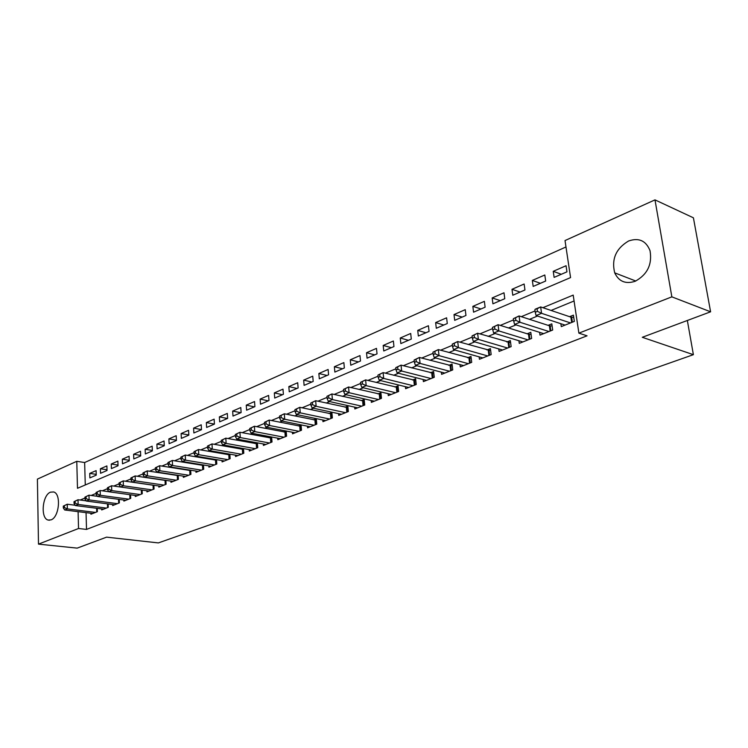 <?xml version="1.0" encoding="UTF-8"?>
<svg xmlns="http://www.w3.org/2000/svg" width="748" height="748" viewBox="0 0 748 748"><rect width="100%" height="100%" fill="white"/><g stroke="black" fill="none" stroke-linecap="round" stroke-linejoin="round"><path stroke-width="1.12" d="M635.239 281.248C625.683 284.371 618.839 281.566 614.706 272.852C611.35 259.135 615.978 248.523 628.572 240.996C638.848 237.453 645.991 240.669 650.021 250.655C652.368 264.296 647.441 274.497 635.239 281.248M51.051 519.869L48.162 520.066C40.289 518.448 42.29 495.036 50.499 492.156L53.641 491.96C61.411 493.736 59.26 517.242 51.051 519.869M654.986 199.875L693.415 217.808L710.6 311.804L642.289 337.292L693.387 354.674L158.352 542.917L106.59 537.148L77.175 548.125L38.494 544.133L37.4 479.113L76.773 461.31L77.483 488.294L570.565 277.583L565.02 240.557L654.986 199.875L671.854 296.853L578.887 333.15L573.192 295.095L542.889 307.69M565.984 246.962L84.646 462.526L76.773 461.31M560.869 323.725L561.29 326.614L574.342 321.406L573.407 315.142L569.583 316.685M539.617 332.346L540 335.104L552.697 330.036L551.818 323.847L548.097 325.343M518.916 340.742L519.271 343.369L531.641 338.442L530.8 332.318L527.181 333.776M498.766 348.914L499.094 351.42L511.136 346.614L510.332 340.564L506.807 341.986M479.131 356.861L479.431 359.264L491.165 354.58L490.408 348.596L486.967 349.98M460.001 364.603L460.272 366.903L471.708 362.341L470.988 356.422L467.64 357.778M441.339 372.149L441.601 374.355L452.746 369.905L452.054 364.052L448.791 365.37M423.153 379.498L423.387 381.62L434.261 377.282L433.597 371.494L430.418 372.775M405.407 386.669L405.622 388.708L416.225 384.481L415.608 378.75L412.503 379.993M388.09 393.663L388.287 395.617L398.637 391.494L398.048 385.828L395.019 387.043M371.186 400.489L371.363 402.368L381.471 398.338L380.91 392.728L377.955 393.925M354.683 407.146L354.851 408.96L364.715 405.023L364.183 399.469L361.293 400.638M338.564 413.644L338.722 415.392L348.353 411.55L347.848 406.052L345.034 407.192M322.818 419.993L322.958 421.676L332.374 417.926L331.897 412.485L329.139 413.597M307.428 426.192L307.568 427.819L316.759 424.153L316.311 418.768L313.618 419.852M292.393 432.251L292.515 433.821L301.5 430.24L301.079 424.901L298.443 425.967M277.686 438.169L277.807 439.693L286.587 436.187L286.194 431.035M263.315 443.957L263.418 445.434L272.01 442.003L271.646 437.019M249.252 449.613L249.346 451.044L257.751 447.687L257.415 442.863M235.489 455.149L235.573 456.532L243.801 453.251L243.493 448.585M222.025 460.572L222.1 461.909L230.15 458.702L229.87 454.176M208.842 465.873L208.916 467.173L216.798 464.031L216.537 459.646M195.939 471.062L196.004 472.325L203.718 469.239L203.475 464.985M183.297 476.139L183.363 477.364L190.918 474.354L190.693 470.221M170.918 481.114L170.974 482.301L178.379 479.356L178.174 475.345M158.791 485.985L158.847 487.144L166.093 484.255L165.906 480.356M146.907 490.763L146.954 491.885L154.06 489.052L153.892 485.265M135.257 495.438L135.304 496.532L142.27 493.755L142.12 490.08M123.841 500.029L123.888 501.085L130.713 498.364L130.573 494.783M112.649 504.517L112.686 505.555L119.381 502.89L119.25 499.402M101.672 508.93L101.7 509.94L108.264 507.322L108.151 503.928L108.254 507.322M96.221 474.363L89.741 473.4L96.109 470.623L96.249 475.148L89.872 477.897L89.741 473.4M107.011 469.763L100.391 468.753L106.889 465.92L107.039 470.483L100.541 473.288L100.391 468.753M118.016 465.069L111.256 464.022L117.875 461.133L118.044 465.733L111.415 468.594L111.256 464.022M129.236 460.291L122.335 459.188L129.077 456.252L129.264 460.89L122.504 463.807L122.335 459.188M140.68 455.42L133.621 454.27L140.512 451.268L140.699 455.943L133.808 458.926L133.621 454.27M152.349 450.455L145.14 449.249L152.162 446.182L152.377 450.904L145.346 453.943L145.14 449.249M164.261 445.397L156.893 444.125L164.055 441.002L164.279 445.761L157.108 448.856L156.893 444.125M176.416 440.226L168.88 438.898L176.191 435.71L176.434 440.516L169.113 443.676L168.88 438.898M188.823 434.962L181.119 433.56L188.58 430.306L188.833 435.158L181.362 438.384L181.119 433.56M201.493 429.586L193.601 428.118L201.221 424.799L201.493 429.689L193.863 432.98L193.601 428.118M214.424 424.107L206.355 422.555L214.134 419.161L214.424 424.107L206.635 427.463L206.355 422.555M227.457 418.469L219.37 416.879L227.317 413.42L227.626 418.403L219.669 421.835L219.37 416.879M240.781 412.718L232.675 411.082L240.791 407.538L241.118 412.569L232.993 416.084L232.675 411.082M254.376 406.847L246.26 405.154L254.554 401.545L254.9 406.622L246.597 410.203L246.26 405.154M268.28 400.844L260.145 399.105L268.616 395.411L268.99 400.535L260.5 404.201L260.145 399.105M282.482 394.71L274.329 392.915L282.996 389.138L283.389 394.318L274.712 398.067L274.329 392.915M296.993 388.436L288.84 386.594L297.704 382.733L298.115 387.95L289.242 391.784L288.84 386.594M311.841 382.022L303.679 380.124L312.739 376.169L313.178 381.452L304.099 385.37L303.679 380.124M327.026 375.468L318.854 373.504L328.12 369.465L328.587 374.795L319.303 378.806L318.854 373.504M342.556 368.764L334.375 366.735L343.865 362.602L344.361 367.979L334.852 372.083L334.375 366.735M358.451 361.892L350.27 359.807L359.984 355.571L360.499 361.013L350.775 365.211L350.27 359.807M374.72 354.87L366.529 352.719L376.478 348.381L377.029 353.869L367.062 358.18L366.529 352.719M391.382 347.67L383.191 345.454L393.373 341.013L393.953 346.558L383.752 350.971L383.191 345.454M408.436 340.312L400.255 338.012L410.689 333.468L411.297 339.068L400.844 343.584L400.255 338.012M425.911 332.757L417.73 330.392L428.426 325.735L429.062 331.401L418.347 336.02L417.73 330.392M443.816 325.025L435.645 322.584L446.603 317.806L447.285 323.529L436.299 328.269L435.645 322.584M462.171 317.096L454.008 314.581L465.247 309.672L465.957 315.46L454.7 320.331L454.008 314.581M480.992 308.971L472.839 306.362L484.377 301.341L485.115 307.185L473.568 312.178L472.839 306.362M500.29 300.631L492.165 297.947L503.993 292.786L504.778 298.695L492.923 303.819L492.165 297.947M520.094 292.085L511.987 289.298L524.133 284.006L524.956 289.981L512.791 295.236L511.987 289.298M540.421 283.305L532.333 280.425L544.806 274.993L545.675 281.033L533.174 286.428L532.333 280.425M84.646 462.526L85.272 484.966M554.118 277.386L566.956 271.842L566.049 265.727L553.24 271.318L554.118 277.386M86.048 512.642L86.525 529.416L587.058 335.815L578.887 333.15M574.071 300.976L551.07 310.448M537.494 316.039L529.509 319.331M515.998 324.894L508.528 327.97M495.092 333.496L488.107 336.376M474.746 341.873L468.229 344.557M454.943 350.027L448.865 352.532M435.654 357.974L429.997 360.302M416.86 365.707L411.606 367.876M398.544 373.252L393.672 375.262M380.685 380.601L376.179 382.462M363.276 387.773L359.115 389.484M346.287 394.766L342.462 396.346M329.718 401.592L326.212 403.032M313.534 408.249L310.336 409.567M297.741 414.757L294.834 415.953M282.314 421.105L279.687 422.19M267.242 427.314L264.886 428.286M252.515 433.382L250.412 434.242M238.116 439.31L236.265 440.067M224.045 445.097L222.427 445.771M210.282 450.764L208.888 451.343M196.818 456.308L195.639 456.794M183.653 461.731L182.671 462.133M170.759 467.042L169.983 467.36M158.146 472.24L157.557 472.474M90.901 513.25L90.929 514.231L97.371 511.669L97.268 508.36M176.556 475.092L175.967 475.326M189.225 469.987L188.44 470.305M202.156 464.77L201.184 465.172M215.377 459.45L214.19 459.927M228.879 453.999L227.476 454.569M242.689 448.435L241.052 449.099M256.798 442.751L254.928 443.508M271.225 436.935L269.112 437.786M285.979 430.988L283.614 431.942M693.387 354.674L687.347 320.481M710.6 311.804L671.854 296.853M86.525 529.416L78.54 528.499L38.494 544.133M78.101 511.651L78.54 528.499M535.063 310.944L521.3 316.666M513.539 319.892L500.29 325.399M492.605 328.596L479.851 333.898M472.231 337.067L459.955 342.163M452.39 345.305L440.572 350.223M433.083 353.337L421.694 358.068M414.261 361.153L403.303 365.716M395.926 368.783L385.36 373.168M378.058 376.207L367.876 380.442M360.63 383.453L350.812 387.529M343.622 390.521L334.169 394.448M327.035 397.412L317.919 401.209M310.85 404.144L302.052 407.8M295.039 410.717L286.559 414.242M279.602 417.132L271.421 420.526M264.521 423.396L256.629 426.678M249.795 429.52L242.174 432.69M235.386 435.504L228.047 438.562M221.315 441.357L214.227 444.303M207.542 447.08L200.707 449.922M194.078 452.68L187.477 455.42M180.904 458.15L174.536 460.805M168.01 463.517L161.867 466.069M155.397 468.762L149.46 471.221M143.036 473.895L137.314 476.27M130.937 478.926L125.412 481.216M119.091 483.844L113.761 486.06M107.478 488.668L102.336 490.81M96.109 493.4L91.144 495.466M84.963 498.037L80.167 500.029M561.29 274.292L553.24 271.318M63.29 506.125L63.337 507.995L64.403 507.546L64.356 505.685L63.29 506.125L67.255 504.227L67.367 508.892L95.482 512.417M64.403 507.546L67.367 508.892L64.711 509.986L92.799 513.483M64.356 505.685L67.255 504.227L75.202 505.246M63.337 507.995L64.711 509.986M74.005 501.665L74.052 503.544L75.137 503.095L75.09 501.216L74.005 501.665L78.007 499.739L78.138 504.451L106.347 508.088M75.137 503.095L78.138 504.451L75.426 505.564L103.607 509.173M75.09 501.216L78.007 499.739L86.188 500.823M74.052 503.544L75.426 505.564M84.935 497.111L84.982 499.01L86.095 498.551L86.039 496.653L84.935 497.111L88.975 495.176L89.115 499.916L117.417 503.666M86.095 498.551L89.115 499.916L86.347 501.057L114.631 504.778M86.039 496.653L88.975 495.176L97.399 496.307M84.982 499.01L86.347 501.057M96.081 492.474L96.137 494.381L97.268 493.914L97.203 491.997L96.081 492.474L100.167 490.51L100.316 495.298L128.712 499.159M97.268 493.914L100.316 495.298L97.492 496.466L125.87 500.3M97.203 491.997L100.167 490.51L108.825 491.716M96.137 494.381L97.492 496.466M107.45 487.733L107.516 489.669L108.666 489.192L108.6 487.257L107.45 487.733L111.583 485.751L111.751 490.585L140.231 494.568M108.666 489.192L111.751 490.585L108.871 491.773L137.323 495.728M108.6 487.257L111.583 485.751L141.896 490.043M107.516 489.669L108.871 491.773M119.054 482.899L119.128 484.854L120.306 484.367L120.232 482.413L119.054 482.899L123.233 480.899L123.411 485.779L151.975 489.884M120.306 484.367L123.411 485.779L120.475 486.985L149.02 491.062M120.232 482.413L123.233 480.899L153.892 485.33M119.128 484.854L120.475 486.985M130.9 477.963L130.984 479.935L132.181 479.44L132.106 477.467L130.9 477.963L135.126 475.943L135.323 480.861L163.971 485.097M132.181 479.44L135.323 480.861L132.321 482.105L160.951 486.303M132.106 477.467L135.126 475.943L165.916 480.515M130.984 479.935L132.321 482.105M142.999 472.932L143.083 474.915L144.308 474.41L144.224 472.418L142.999 472.932L147.263 470.885L147.478 475.85L176.21 480.216M144.308 474.41L147.478 475.85L144.411 477.112L173.125 481.45M144.224 472.418L147.263 470.885L178.192 475.597M143.083 474.915L144.411 477.112M155.35 467.781L155.444 469.791L156.687 469.267L156.603 467.266L155.35 467.781L159.661 465.714L159.894 470.735L188.702 475.232M156.687 469.267L159.894 470.735L156.762 472.025L185.551 476.485M156.603 467.266L159.661 465.714L190.712 470.576M155.444 469.791L156.762 472.025M167.963 462.526L168.066 464.555L169.338 464.022L169.244 462.002L167.963 462.526L172.33 460.441L172.573 465.499L201.455 470.146M169.338 464.022L172.573 465.499L169.375 466.817L198.248 471.427M169.244 462.002L172.33 460.441L203.503 465.452M168.066 464.555L169.375 466.817M180.857 457.159L180.96 459.207L182.26 458.664L182.157 456.617L180.857 457.159L185.261 455.046L185.532 460.16L214.489 464.947M182.26 458.664L185.532 460.16L182.269 461.507L211.207 466.256M182.157 456.617L185.261 455.046L216.565 460.216M180.96 459.207L182.269 461.507M194.022 451.68L194.134 453.737L195.471 453.185L195.359 451.119L194.022 451.68L198.482 449.539L198.772 454.7L227.794 459.637M195.471 453.185L198.772 454.7L195.434 456.074L224.437 460.974M195.359 451.119L198.482 449.539L229.917 454.877M194.134 453.737L195.434 456.074M207.486 446.07L207.607 448.155L208.973 447.584L208.851 445.499L207.486 446.07L212.002 443.91L212.301 449.118L241.389 454.214M208.973 447.584L212.301 449.118L208.888 450.52L237.967 455.579M208.851 445.499L212.002 443.91L243.549 449.417M207.607 448.155L208.888 450.52M221.249 440.338L221.38 442.442L222.773 441.862L222.642 439.759L221.249 440.338L225.812 438.15L226.139 443.414L255.283 448.669M222.773 441.862L226.139 443.414L222.652 444.854L251.786 450.072M222.642 439.759L225.812 438.15L257.48 443.835M221.38 442.442L222.652 444.854M235.321 434.476L235.461 436.598L236.882 436.009L236.751 433.877L235.321 434.476L239.94 432.26L240.286 437.58L269.495 443.003M236.882 436.009L240.286 437.58L236.723 439.048L265.914 444.434M236.751 433.877L239.94 432.26L271.73 438.132M235.461 436.598L236.723 439.048M249.72 428.482L249.869 430.624L251.328 430.016L251.178 427.875L249.72 428.482L254.395 426.238L254.759 431.605L284.016 437.215M251.328 430.016L254.759 431.605L251.113 433.111L280.35 438.674M251.178 427.875L254.395 426.238L286.297 432.297M249.869 430.624L251.113 433.111M264.446 422.349L264.605 424.509L266.101 423.892L265.942 421.722L264.446 422.349L269.177 420.077L269.57 425.5L298.873 431.287M266.101 423.892L269.57 425.5L265.839 427.043L295.123 432.783M265.942 421.722L269.177 420.077L301.192 426.341M264.605 424.509L265.839 427.043M279.528 416.066L279.687 418.254L281.22 417.618L281.052 415.43L279.528 416.066L284.315 413.775L284.726 419.245L314.067 425.229M281.22 417.618L284.726 419.245L280.902 420.825L310.233 426.753M281.052 415.43L284.315 413.775L316.432 420.236M279.687 418.254L280.902 420.825M294.955 409.642L295.133 411.849L296.694 411.204L296.517 408.988L294.955 409.642L299.798 407.314L300.247 412.849L329.616 419.03M296.694 411.204L300.247 412.849L296.33 414.467L325.689 420.591M296.517 408.988L299.798 407.314L332.028 413.999M295.133 411.849L296.33 414.467M310.757 403.06L310.944 405.294L312.542 404.631L312.355 402.387L310.757 403.06L315.665 400.704L316.133 406.295L345.529 412.681M312.542 404.631L316.133 406.295L312.122 407.95L341.518 414.28M312.355 402.387L315.665 400.704L347.988 407.613M310.944 405.294L312.122 407.95M326.941 396.318L327.138 398.572L328.783 397.899L328.578 395.636L326.941 396.318L331.906 393.934L332.411 399.582L361.817 406.173M328.783 397.899L332.411 399.582L328.307 401.274L357.712 407.819M328.578 395.636L331.906 393.934L364.332 401.078M327.138 398.572L328.307 401.274M343.528 389.409L343.734 391.69L345.417 390.998L345.202 388.708L343.528 389.409L348.559 386.997L349.082 392.709L378.507 399.526M345.417 390.998L349.082 392.709L344.875 394.439L374.299 401.199M345.202 388.708L348.559 386.997L381.078 394.383M343.734 391.69L344.875 394.439M360.517 382.331L360.742 384.64L362.462 383.92L362.238 381.611L360.517 382.331L365.613 379.891L366.174 385.659L395.599 392.7M362.462 383.92L366.174 385.659L361.864 387.436L391.288 394.42M362.238 381.611L365.613 379.891L398.226 387.529M360.742 384.64L361.864 387.436M377.946 375.075L378.17 377.403L379.937 376.674L379.704 374.337L377.946 375.075L383.107 372.598L383.696 378.432L413.12 385.716M379.937 376.674L383.696 378.432L379.273 380.255L408.698 387.483M379.704 374.337L383.107 372.598L415.795 380.498M378.17 377.403L379.273 380.255M395.804 367.633L396.057 369.989L397.871 369.241L397.618 366.875L395.804 367.633L401.04 365.127L401.667 371.027L431.072 378.553M397.871 369.241L401.667 371.027L397.132 372.897L426.538 380.367M397.618 366.875L401.04 365.127L433.803 373.299M396.057 369.989L397.132 372.897M414.14 360.003L414.392 362.387L416.253 361.611L416 359.227L414.14 360.003L419.441 357.46L420.096 363.425L449.473 371.214M416.253 361.611L420.096 363.425L415.449 365.342L444.826 373.065M416 359.227L419.441 357.46L452.278 365.922M414.392 362.387L415.449 365.342M432.942 352.168L433.223 354.58L435.13 353.785L434.85 351.373L432.942 352.168L438.328 349.587L439.02 355.618L468.351 363.687M435.13 353.785L439.02 355.618L434.242 357.591L463.592 365.585M434.85 351.373L438.328 349.587L471.221 358.348M433.223 354.58L434.242 357.591M452.25 344.127L452.54 346.558L454.504 345.754L454.214 343.313L452.25 344.127L457.701 341.518L458.44 347.614L487.724 355.954M454.504 345.754L458.44 347.614L453.531 349.634L482.834 357.909M454.214 343.313L457.701 341.518L490.66 350.588M452.54 346.558L453.531 349.634M472.082 335.871L472.381 338.33L474.4 337.498L474.092 335.029L472.082 335.871L477.607 333.215L478.383 339.386L507.602 348.026M474.4 337.498L478.383 339.386L473.344 341.462L502.591 350.027M474.092 335.029L477.607 333.215L510.604 342.621M472.381 338.33L473.344 341.462M492.446 327.381L492.764 329.877L494.839 329.017L494.512 326.521L492.446 327.381L498.056 324.697L498.869 330.934L528.013 339.882M494.839 329.017L498.869 330.934L493.689 333.075L522.861 341.939M494.512 326.521L498.056 324.697L528.481 334.188L531.089 334.45M492.764 329.877L493.689 333.075M513.371 318.667L513.708 321.191L515.84 320.312L515.494 317.788L513.371 318.667L519.065 315.946L519.916 322.257L548.976 331.523M515.84 320.312L519.916 322.257L514.605 324.445L543.684 333.636M515.494 317.788L519.065 315.946L549.397 325.763L552.127 326.053M513.708 321.191L514.605 324.445M534.885 309.709L535.241 312.262L537.429 311.355L537.073 308.793L535.203 309.214L540.664 306.942L541.561 313.328L570.509 322.93M537.429 311.355L541.561 313.328L536.092 315.581L565.067 325.1M537.073 308.793L540.664 306.942L570.883 317.124L573.744 317.423M535.241 312.262L536.092 315.581M96.735 511.922L96.623 508.285M107.6 507.583L107.469 503.843M118.67 503.17L118.53 499.309M119.334 502.899L119.213 499.402M129.965 498.664L129.815 494.68M130.638 498.392L130.498 494.774M141.484 494.063L141.316 489.996M142.157 493.802L141.998 490.062M153.237 489.379L153.059 485.274M153.91 489.108L153.742 485.321M165.233 484.592L165.037 480.45M165.906 484.33L165.729 480.506M177.472 479.711L177.267 475.532M178.146 479.44L177.959 475.588M189.964 474.728L189.74 470.511M190.647 474.456L190.441 470.567M202.717 469.641L202.484 465.378M203.4 469.37L203.185 465.443M215.751 464.443L215.499 460.142M216.434 464.171L216.2 460.207M229.056 459.132L228.785 454.793M229.739 458.861L229.496 454.859M242.651 453.709L242.371 449.333M243.343 453.438L243.072 449.398M256.545 448.174L256.246 443.742M257.237 447.893L256.957 443.816M270.757 442.507L270.43 438.038M271.449 442.227L271.15 438.113M285.278 436.71L284.932 432.204M285.97 436.43L285.652 432.279M300.126 430.783L299.761 426.229M300.827 430.511L300.49 426.313M315.319 424.724L314.936 420.124M316.021 424.453L315.665 420.208M330.868 418.525L330.466 413.878M331.57 418.244L331.196 413.962M346.782 412.176L346.352 407.482M347.474 411.896L347.081 407.576M363.07 405.678L362.621 400.937M363.771 405.397L363.35 401.031M379.75 399.03L379.273 394.233M380.452 398.749L380.012 394.327M396.842 392.214L396.337 387.361M397.543 391.933L397.076 387.464M414.355 385.229L413.822 380.33M415.056 384.949L414.56 380.433M432.297 378.067L431.736 373.121M432.999 377.787L432.484 373.224M450.698 370.728L450.109 365.725M451.399 370.447L450.857 365.837M469.566 363.201L468.949 358.142M470.277 362.92L469.707 358.255M488.93 355.478L488.285 350.363M489.631 355.197L489.033 350.485M508.799 347.549L508.116 342.378M509.51 347.268L508.874 342.509M529.201 339.414L528.481 334.188M529.902 339.134L529.238 334.319M550.154 331.055L549.397 325.763M550.855 330.775L550.154 325.904M571.678 322.472L570.883 317.124M572.379 322.192L571.65 317.264M614.706 272.852L635.781 281.024M48.162 520.066L49.508 520.225"/></g></svg>
